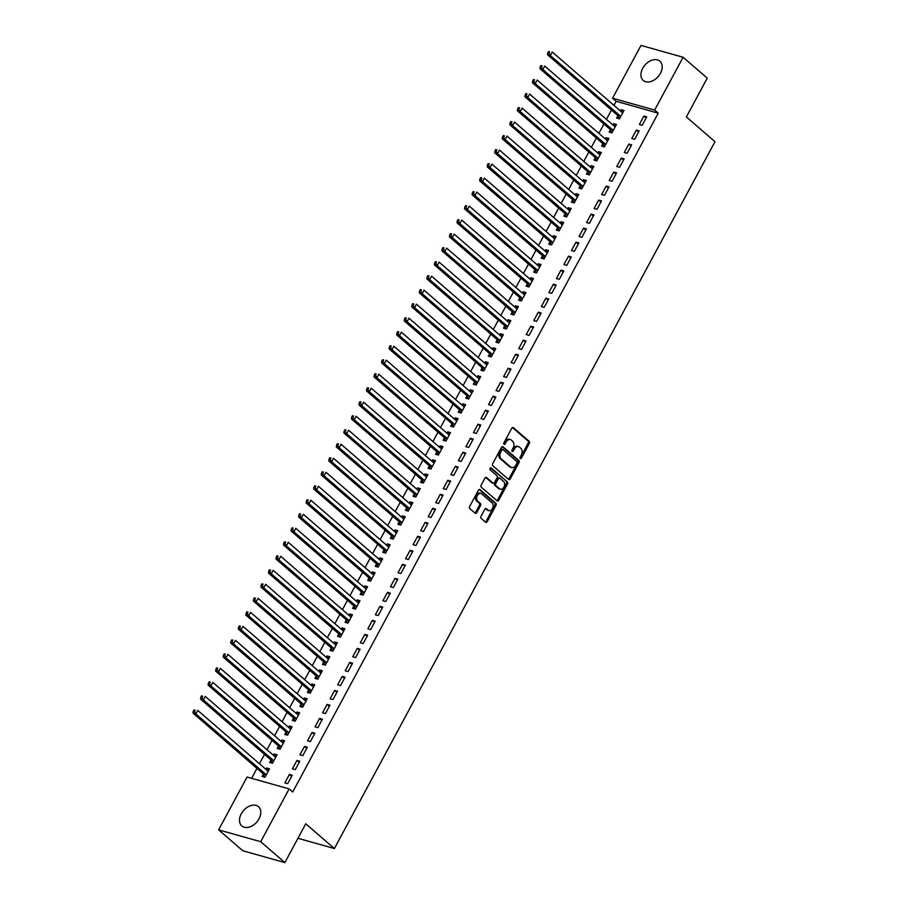 <?xml version="1.0" encoding="UTF-8"?>
<svg xmlns="http://www.w3.org/2000/svg" width="908" height="908" viewBox="0 0 908 908"><rect width="100%" height="100%" fill="white"/><g stroke="black" fill="none" stroke-linecap="round" stroke-linejoin="round"><path stroke-width="1.36" d="M520.318 458.495A1.124 0.772 105.7 0 0 521.453 458.063L529.319 443.456A1.6 1.101 105.7 0 0 529.182 441.322L513.372 427.657A1.6 1.101 105.7 0 0 511.749 428.281L503.883 442.888A1.124 0.772 105.7 0 0 505.109 443.944L506.131 442.06A5.13 3.53 105.7 0 1 510.33 439.551A5.13 3.53 105.7 0 1 511.306 440.085L512.634 441.231A5.13 3.53 105.7 0 1 513.065 448.053L512.055 449.948A1.124 0.772 105.7 0 0 513.281 451.004L514.303 449.12A5.13 3.53 105.7 0 1 518.502 446.611A5.13 3.53 105.7 0 1 519.478 447.145L520.795 448.28A5.13 3.53 105.7 0 1 521.237 455.112L520.216 457.008A1.124 0.772 105.7 0 0 520.318 458.495M520.068 458.075A1.124 0.772 105.7 0 0 520.307 457.745L528.172 443.138A1.6 1.101 105.7 0 0 528.036 441.004L512.475 427.555M503.736 443.955A1.124 0.772 105.7 0 0 503.974 443.626L504.996 441.742L506.131 442.06M511.896 451.015A1.124 0.772 105.7 0 0 512.146 450.686L513.168 448.802L514.303 449.12M241.278 813.818A12.723 8.774 130.8 0 1 258.474 806.69A12.723 8.774 130.8 0 1 259.018 818.823A12.723 8.774 130.8 0 1 241.823 825.951A12.723 8.774 130.8 0 1 241.278 813.818M642.694 68.304A12.723 8.774 130.8 0 1 659.889 61.176A12.723 8.774 130.8 0 1 660.434 73.31A12.723 8.774 130.8 0 1 643.239 80.437A12.723 8.774 130.8 0 1 642.694 68.304M481.036 516.277A1.6 1.101 105.7 0 0 481.172 518.411L485.61 522.248A1.6 1.101 105.7 0 0 487.221 521.623L495.961 505.404A1.6 1.101 105.7 0 0 495.825 503.27L480.014 489.605A1.6 1.101 105.7 0 0 478.403 490.218L469.663 506.448A1.6 1.101 105.7 0 0 469.799 508.582L475.156 513.213A1.6 1.101 105.7 0 0 476.779 512.589L480.514 505.654A1.6 1.101 105.7 0 0 480.377 503.52L477.721 501.216A4.29 2.951 105.7 0 1 477.075 496.109A4.29 2.951 105.7 0 1 480.865 493.419A4.29 2.951 105.7 0 1 481.683 493.861L492.091 502.862A4.29 2.951 105.7 0 1 492.738 507.969A4.29 2.951 105.7 0 1 488.947 510.659A4.29 2.951 105.7 0 1 488.129 510.217L486.393 508.718A1.6 1.101 105.7 0 0 484.77 509.331L481.036 516.277M289.141 788.904L260.709 841.716L218.624 829.855L247.055 777.044L289.141 788.904L292.716 792.003L658.232 113.171L654.657 110.072L612.571 98.212L641.003 45.4L683.088 57.261L654.657 110.072M683.088 57.261L707.253 78.145L686.357 116.95L714.982 141.693L334.382 848.549L305.758 823.794L284.862 862.6L260.709 841.716M508.628 479.481A1.6 1.101 105.7 0 0 510.251 478.868L518.99 462.637A1.6 1.101 105.7 0 0 518.854 460.504L503.043 446.838A1.6 1.101 105.7 0 0 501.42 447.462L492.692 463.682A1.6 1.101 105.7 0 0 492.828 465.815L508.628 479.481M507.47 484.021L498.742 500.24A1.6 1.101 105.7 0 1 497.119 500.864L481.308 487.199A1.6 1.101 105.7 0 1 481.172 485.065L484.917 478.119A1.6 1.101 105.7 0 1 486.529 477.506L492.942 483.045A1.6 1.101 105.7 0 0 494.565 482.432L497.039 477.824A1.6 1.101 105.7 0 0 496.903 475.69L490.229 469.924A1.124 0.772 105.7 0 1 491.262 467.995L507.334 481.887A1.6 1.101 105.7 0 1 507.47 484.021L506.335 483.703L497.595 499.922L498.742 500.24M297.96 838.277L334.382 848.549M299.788 761.245L296.939 760.439L292.41 768.849L295.259 769.644L299.788 761.245M270.89 760.166L269.665 762.436L272.514 763.231L277.031 754.832L274.193 754.026L273.478 755.354M314.872 733.221L312.023 732.427L307.506 740.826L310.343 741.632L314.872 733.221M285.975 732.143L284.749 734.413L287.598 735.219L292.126 726.809L289.277 726.014L288.562 727.331M329.956 705.21L327.107 704.404L322.59 712.814L325.427 713.609L329.956 705.21M301.059 704.131L299.833 706.401L302.682 707.196L307.21 698.797L304.362 697.991L303.647 699.319M345.04 677.198L342.202 676.392L337.674 684.791L340.511 685.597L345.04 677.198M316.143 676.12L314.917 678.378L317.766 679.184L322.295 670.785L319.446 669.979L318.742 671.296M360.124 649.175L357.287 648.38L352.758 656.779L355.596 657.585L360.124 649.175M331.227 648.096L330.013 650.366L332.85 651.172L337.379 642.762L334.53 641.967L333.826 643.284M375.208 621.163L372.371 620.357L367.842 628.767L370.691 629.562L375.208 621.163M346.311 620.085L345.097 622.355L347.934 623.149L352.463 614.75L349.614 613.944L348.91 615.272M390.292 593.14L387.455 592.345L382.926 600.744L385.775 601.55L390.292 593.14M361.395 592.061L360.181 594.331L363.018 595.137L367.547 586.727L364.698 585.932L363.995 587.249M405.377 565.128L402.539 564.322L398.01 572.732L400.859 573.527L405.377 565.128M376.479 564.05L375.265 566.32L378.103 567.114L382.631 558.715L379.794 557.909L379.079 559.237M420.472 537.116L417.623 536.31L413.095 544.709L415.943 545.515L420.472 537.116M391.564 536.038L390.349 538.296L393.187 539.102L397.715 530.703L394.878 529.897L394.163 531.214M435.556 509.093L432.707 508.298L428.179 516.697L431.028 517.503L435.556 509.093M406.659 508.015L405.433 510.285L408.282 511.091L412.799 502.68L409.962 501.886L409.247 503.202M450.64 481.081L447.792 480.275L443.263 488.686L446.112 489.48L450.64 481.081M421.743 480.003L420.517 482.273L423.366 483.067L427.884 474.668L425.046 473.863L424.331 475.19M465.725 453.058L462.876 452.263L458.358 460.662L461.196 461.468L465.725 453.058M436.827 451.98L435.602 454.25L438.451 455.056L442.968 446.645L440.13 445.851L439.415 447.167M480.809 425.046L477.96 424.24L473.443 432.651L476.28 433.457L480.809 425.046M451.912 423.968L450.686 426.238L453.535 427.032L458.063 418.633L455.214 417.828L454.499 419.156M495.893 397.034L493.044 396.229L488.527 404.627L491.364 405.433L495.893 397.034M466.996 395.956L465.77 398.215L468.619 399.021L473.147 390.622L470.299 389.816L469.584 391.132M510.977 369.011L508.139 368.217L503.611 376.616L506.448 377.422L510.977 369.011M482.08 367.933L480.854 370.203L483.703 371.009L488.232 362.598L485.383 361.804L484.679 363.121M526.061 340.999L523.224 340.194L518.695 348.604L521.533 349.398L526.061 340.999M497.164 339.921L495.95 342.191L498.787 342.986L503.316 334.587L500.467 333.781L499.763 335.109M541.145 312.976L538.308 312.182L533.779 320.581L536.628 321.387L541.145 312.976M512.248 311.909L511.034 314.168L513.871 314.974L518.4 306.564L515.551 305.769L514.847 307.086M556.229 284.964L553.392 284.159L548.863 292.569L551.712 293.375L556.229 284.964M527.332 283.886L526.118 286.156L528.955 286.962L533.484 278.552L530.647 277.746L529.932 279.074M571.314 256.953L568.476 256.147L563.947 264.546L566.796 265.352L571.314 256.953M542.416 255.874L541.202 258.133L544.04 258.939L548.568 250.54L545.731 249.734L545.016 251.051M586.409 228.929L583.56 228.135L579.032 236.534L581.88 237.34L586.409 228.929M557.512 227.851L556.286 230.121L559.135 230.927L563.652 222.517L560.815 221.722L560.1 223.039M601.493 200.918L598.644 200.112L594.116 208.522L596.965 209.317L601.493 200.918M572.596 199.839L571.37 202.109L574.219 202.904L578.736 194.505L575.899 193.699L575.184 195.027M616.577 172.895L613.729 172.1L609.2 180.499L612.049 181.305L616.577 172.895M587.68 171.828L586.455 174.086L589.303 174.892L593.821 166.482L590.983 165.687L590.268 167.004M631.662 144.883L628.813 144.077L624.295 152.487L627.133 153.293L631.662 144.883M602.764 143.804L601.539 146.075L604.388 146.88L608.916 138.47L606.067 137.664L605.352 138.992M646.746 116.871L643.897 116.065L639.38 124.475L642.217 125.27L646.746 116.871M617.849 115.793L616.623 118.063L619.472 118.857L624 110.458L621.151 109.652L620.436 110.969M658.232 113.171L616.146 101.299L613.956 105.373M611.47 110.004L606.419 119.379M603.922 124.01L598.871 133.385M596.374 138.016L591.335 147.391M588.838 152.022L583.787 161.408M581.29 166.039L576.251 175.414M573.754 180.045L568.703 189.42M566.206 194.051L561.167 203.426M558.67 208.057L553.619 217.432M551.122 222.063L546.071 231.449M543.586 236.08L538.535 245.455M536.038 250.086L530.987 259.461M528.501 264.092L523.451 273.467M520.954 278.098L515.903 287.473M513.406 292.104L508.366 301.49M505.87 306.121L500.819 315.496M498.322 320.127L493.282 329.502M490.785 334.133L485.735 343.508M483.238 348.139L478.187 357.514M475.701 362.144L470.65 371.531M468.153 376.162L463.103 385.537M460.617 390.168L455.566 399.543M453.069 404.174L448.019 413.549M445.533 418.179L440.482 427.555M437.985 432.185L432.934 441.572M430.437 446.203L425.398 455.578M422.901 460.208L417.85 469.584M415.353 474.214L410.314 483.589M407.817 488.22L402.766 497.595M400.269 502.226L395.218 511.613M392.733 516.243L387.682 525.619M385.185 530.249L380.134 539.624M377.649 544.255L372.598 553.63M370.101 558.261L365.05 567.636M362.564 572.267L357.514 581.653M355.017 586.284L349.966 595.659M347.469 600.29L342.429 609.665M339.933 614.296L334.882 623.671M332.385 628.302L327.345 637.677M324.848 642.308L319.798 651.694M317.301 656.325L312.25 665.7M309.764 670.331L304.713 679.706M302.216 684.337L297.166 693.712M294.68 698.343L289.629 707.718M287.132 712.349L282.082 721.724M279.585 726.366L274.545 735.741M272.048 740.372L266.997 749.747M264.5 754.378L259.461 763.753M256.964 768.384L251.607 778.326M610.301 129.799L609.086 132.069L611.924 132.863L616.453 124.464L613.615 123.658L612.9 124.986M639.198 130.877L636.36 130.071L631.832 138.481L634.681 139.276L639.198 130.877M595.217 157.81L594.002 160.08L596.84 160.886L601.368 152.476L598.52 151.681L597.816 152.998M624.114 158.889L621.276 158.094L616.748 166.493L619.596 167.299L624.114 158.889M580.133 185.834L578.918 188.092L581.756 188.898L586.284 180.499L583.435 179.693L582.732 181.01M609.03 186.912L606.192 186.106L601.663 194.516L604.501 195.311L609.03 186.912M565.048 213.845L563.834 216.115L566.671 216.921L571.2 208.511L568.351 207.705L567.648 209.033M593.945 214.924L591.108 214.118L586.579 222.528L589.417 223.334L593.945 214.924M549.964 241.868L548.738 244.127L551.587 244.933L556.116 236.523L553.267 235.728L552.552 237.045M578.861 242.935L576.013 242.141L571.495 250.54L574.333 251.346L578.861 242.935M534.88 269.88L533.654 272.15L536.503 272.945L541.032 264.546L538.183 263.74L537.468 265.068M563.777 270.959L560.928 270.153L556.411 278.563L559.249 279.358L563.777 270.959M519.796 297.892L518.57 300.162L521.419 300.968L525.936 292.558L523.099 291.763L522.384 293.08M548.693 298.97L545.844 298.176L541.327 306.575L544.164 307.381L548.693 298.97M504.712 325.915L503.486 328.174L506.335 328.98L510.852 320.581L508.015 319.775L507.3 321.091M533.609 326.994L530.76 326.188L526.231 334.587L529.08 335.392L533.609 326.994M489.628 353.927L488.402 356.197L491.251 357.003L495.768 348.593L492.93 347.787L492.215 349.115M518.525 355.005L515.676 354.199L511.147 362.61L513.996 363.416L518.525 355.005M474.544 381.939L473.318 384.209L476.155 385.015L480.684 376.604L477.846 375.81L477.131 377.126M503.441 383.017L500.592 382.223L496.063 390.622L498.912 391.427L503.441 383.017M459.448 409.962L458.234 412.232L461.071 413.026L465.6 404.627L462.762 403.822L462.047 405.15M488.345 411.04L485.508 410.234L480.979 418.645L483.828 419.439L488.345 411.04M444.364 437.974L443.149 440.244L445.987 441.05L450.516 432.639L447.667 431.845L446.963 433.161M473.261 439.052L470.423 438.258L465.895 446.657L468.744 447.462L473.261 439.052M429.28 465.997L428.065 468.256L430.903 469.061L435.431 460.662L432.583 459.857L431.879 461.173M458.177 467.075L455.339 466.269L450.811 474.668L453.659 475.474L458.177 467.075M414.196 494.009L412.981 496.279L415.819 497.073L420.347 488.674L417.498 487.868L416.795 489.196M443.093 495.087L440.255 494.281L435.726 502.691L438.564 503.486L443.093 495.087M399.111 522.021L397.886 524.291L400.734 525.096L405.263 516.686L402.414 515.892L401.711 517.208M428.009 523.099L425.171 522.304L420.642 530.703L423.48 531.509L428.009 523.099M384.027 550.044L382.801 552.314L385.65 553.108L390.179 544.709L387.33 543.903L386.615 545.231M412.924 551.122L410.076 550.316L405.558 558.726L408.396 559.521L412.924 551.122M368.943 578.056L367.717 580.326L370.566 581.131L375.095 572.721L372.246 571.927L371.531 573.243M397.84 579.134L394.991 578.339L390.474 586.738L393.312 587.544L397.84 579.134M353.859 606.079L352.633 608.337L355.482 609.143L359.999 600.744L357.162 599.938L356.447 601.255M382.756 607.157L379.907 606.351L375.39 614.75L378.227 615.556L382.756 607.157M338.775 634.09L337.549 636.36L340.398 637.155L344.915 628.756L342.078 627.95L341.363 629.278M367.672 635.169L364.823 634.363L360.294 642.773L363.143 643.568L367.672 635.169M323.691 662.102L322.465 664.372L325.314 665.178L329.831 656.768L326.994 655.973L326.278 657.29M352.588 663.18L349.739 662.386L345.21 670.785L348.059 671.591L352.588 663.18M308.595 690.125L307.381 692.395L310.218 693.19L314.747 684.791L311.909 683.985L311.194 685.313M337.492 691.204L334.655 690.398L330.126 698.808L332.975 699.603L337.492 691.204M293.511 718.137L292.297 720.407L295.134 721.213L299.663 712.803L296.825 712.008L296.11 713.325M322.408 719.215L319.571 718.421L315.042 726.82L317.891 727.626L322.408 719.215M278.427 746.16L277.212 748.419L280.05 749.225L284.579 740.826L281.73 740.02L281.026 741.337M307.324 747.239L304.486 746.433L299.958 754.832L302.807 755.638L307.324 747.239M263.343 774.172L262.128 776.442L264.966 777.237L269.494 768.838L266.646 768.032L265.942 769.36M292.24 775.25L289.402 774.445L284.874 782.855L287.711 783.649L292.24 775.25M284.862 862.6L242.776 850.739L218.624 829.855M616.146 101.299L612.571 98.212M621.151 109.652L623.387 111.582M643.897 116.065L646.133 117.995M613.615 123.658L615.84 125.588M636.36 130.071L638.596 132M606.067 137.664L608.303 139.605M628.813 144.077L631.049 146.018M598.52 151.681L600.755 153.611M621.276 158.094L623.512 160.024M590.983 165.687L593.219 167.617M613.729 172.1L615.965 174.03M583.435 179.693L585.671 181.623M606.192 186.106L608.428 188.035M575.899 193.699L578.135 195.629M598.644 200.112L600.88 202.041M568.351 207.705L570.587 209.646M591.108 214.118L593.333 216.059M560.815 221.722L563.051 223.652M583.56 228.135L585.796 230.064M553.267 235.728L555.503 237.658M576.013 242.141L578.248 244.07M545.731 249.734L547.967 251.664M568.476 256.147L570.712 258.076M538.183 263.74L540.419 265.669M560.928 270.153L563.164 272.082M530.647 277.746L532.871 279.687M553.392 284.159L555.628 286.099M523.099 291.763L525.335 293.693M545.844 298.176L548.08 300.105M515.551 305.769L517.787 307.699M538.308 312.182L540.544 314.111M508.015 319.775L510.251 321.704M530.76 326.188L532.996 328.117M500.467 333.781L502.703 335.71M523.224 340.194L525.46 342.123M492.93 347.787L495.166 349.728M515.676 354.199L517.912 356.14M485.383 361.804L487.619 363.733M508.139 368.217L510.364 370.146M477.846 375.81L480.082 377.739M500.592 382.223L502.828 384.152M470.299 389.816L472.535 391.745M493.044 396.229L495.28 398.158M462.762 403.822L464.987 405.751M485.508 410.234L487.744 412.164M455.214 417.828L457.45 419.768M477.96 424.24L480.196 426.181M447.667 431.845L449.903 433.774M470.423 438.258L472.659 440.187M440.13 445.851L442.366 447.78M462.876 452.263L465.112 454.193M432.583 459.857L434.819 461.786M455.339 466.269L457.575 468.199M425.046 473.863L427.282 475.792M447.792 480.275L450.028 482.205M417.498 487.868L419.734 489.809M440.255 494.281L442.491 496.222M409.962 501.886L412.198 503.815M432.707 508.298L434.943 510.228M402.414 515.892L404.65 517.821M425.171 522.304L427.396 524.234M394.878 529.897L397.114 531.827M417.623 536.31L419.859 538.24M387.33 543.903L389.566 545.833M410.076 550.316L412.311 552.246M379.794 557.909L382.018 559.85M402.539 564.322L404.775 566.263M372.246 571.927L374.482 573.856M394.991 578.339L397.227 580.269M364.698 585.932L366.934 587.862M387.455 592.345L389.691 594.275M357.162 599.938L359.398 601.868M379.907 606.351L382.143 608.281M349.614 613.944L351.85 615.874M372.371 620.357L374.607 622.286M342.078 627.95L344.314 629.891M364.823 634.363L367.059 636.304M334.53 641.967L336.766 643.897M357.287 648.38L359.523 650.31M326.994 655.973L329.229 657.903M349.739 662.386L351.975 664.315M319.446 669.979L321.682 671.909M342.202 676.392L344.427 678.321M311.909 683.985L314.145 685.915M334.655 690.398L336.891 692.327M304.362 697.991L306.598 699.932M327.107 704.404L329.343 706.345M296.825 712.008L299.05 713.938M319.571 718.421L321.807 720.35M289.277 726.014L291.513 727.944M312.023 732.427L314.259 734.356M281.73 740.02L283.966 741.95M304.486 746.433L306.722 748.362M274.193 754.026L276.429 755.955M296.939 760.439L299.175 762.368M266.646 768.032L268.882 769.973M289.402 774.445L291.638 776.385M518.502 446.611L517.367 446.293A5.13 3.53 105.7 0 0 513.168 448.802M510.33 439.551L509.195 439.234A5.13 3.53 105.7 0 0 504.996 441.742M508.389 479.265A1.6 1.101 105.7 0 0 509.116 478.539L517.844 462.32A1.6 1.101 105.7 0 0 517.708 460.186L502.147 446.736M516.947 463.091A1.124 0.772 105.7 0 0 516.845 461.593L502.975 449.608A1.124 0.772 105.7 0 0 501.84 450.039L500.762 452.025A5.13 3.53 105.7 0 0 501.205 458.858L510.693 467.053A5.13 3.53 105.7 0 0 511.669 467.586A5.13 3.53 105.7 0 0 515.869 465.078L516.947 463.091M501.829 449.278A1.124 0.772 105.7 0 0 500.705 449.71L501.84 450.039M511.669 467.586L510.534 467.268A5.13 3.53 105.7 0 1 509.547 466.735L500.07 458.54A5.13 3.53 105.7 0 1 499.627 451.707L500.705 449.71M496.88 500.649A1.6 1.101 105.7 0 0 497.595 499.922M485.632 477.392L491.807 482.727A1.6 1.101 105.7 0 0 492.454 482.908M490.502 467.995L507.334 481.887M499.593 488.799A4.29 2.951 105.7 0 0 500.41 489.242A4.29 2.951 105.7 0 0 504.201 486.552A4.29 2.951 105.7 0 0 503.554 481.444L499.888 478.266A1.6 1.101 105.7 0 0 498.265 478.891L495.791 483.487A1.6 1.101 105.7 0 0 495.927 485.621L499.593 488.799L498.458 488.47A4.29 2.951 105.7 0 0 499.275 488.924L500.41 489.242M498.753 477.949A1.6 1.101 105.7 0 0 497.13 478.561L498.265 478.891M498.458 488.47L494.792 485.303A1.6 1.101 105.7 0 1 494.656 483.169L497.13 478.561M506.335 483.703A1.6 1.101 105.7 0 0 506.199 481.569M488.947 510.659L487.812 510.341A4.29 2.951 105.7 0 1 486.983 509.899L485.496 508.605M480.865 493.419L479.73 493.101A4.29 2.951 105.7 0 0 475.94 495.791A4.29 2.951 105.7 0 0 476.587 500.898L477.721 501.216M474.918 512.997A1.6 1.101 105.7 0 0 475.633 512.271L479.379 505.325A1.6 1.101 105.7 0 0 479.242 503.191L476.587 500.898M485.36 522.032A1.6 1.101 105.7 0 0 486.086 521.306L494.826 505.086A1.6 1.101 105.7 0 0 494.69 502.953L479.118 489.491M622.775 112.717L622.604 112.694A1.634 1.124 -74.3 0 1 622.207 112.501L552.246 52.028L550.361 55.536L547.524 54.73L617.485 115.203A1.634 1.124 -74.3 0 1 617.758 115.588L619.165 118.778M622.922 112.444L621.946 112.274M548.909 53.231L549.669 51.835L548.534 51.518L547.774 52.914L548.909 53.231L550.361 55.536L620.323 116.008A1.634 1.124 -74.3 0 1 620.607 116.394L620.686 116.587M548.534 51.518L549.669 51.835M547.524 54.73L547.774 52.914M615.227 126.734L615.057 126.7A1.634 1.124 -74.3 0 1 614.671 126.507L544.709 66.034L542.825 69.541L539.976 68.736L609.938 129.208A1.634 1.124 -74.3 0 1 610.221 129.606L611.629 132.784M615.386 126.45L614.398 126.28M541.372 67.237L542.121 65.841L540.986 65.524L540.237 66.92L541.372 67.237L542.825 69.541L612.786 130.014A1.634 1.124 -74.3 0 1 613.059 130.4L613.15 130.604M540.986 65.524L542.121 65.841M539.976 68.736L540.237 66.92M607.69 140.74L607.509 140.706A1.634 1.124 -74.3 0 1 607.123 140.524L537.161 80.04L535.277 83.547L532.428 82.742L602.401 143.214A1.634 1.124 -74.3 0 1 602.674 143.612L604.081 146.79M607.838 140.456L606.862 140.286M533.825 81.255L534.585 79.847L533.439 79.529L532.69 80.925L533.825 81.255L535.277 83.547L605.239 144.02A1.634 1.124 -74.3 0 1 605.523 144.406L605.602 144.61M533.439 79.529L534.585 79.847M532.428 82.742L532.69 80.925M600.143 154.746L599.972 154.712A1.634 1.124 -74.3 0 1 599.586 154.53L529.625 94.057L527.73 97.553L524.892 96.759L594.854 157.232A1.634 1.124 -74.3 0 1 595.137 157.617L596.533 160.795M600.302 154.462L599.314 154.292M526.288 95.261L527.037 93.853L525.902 93.535L525.142 94.943L526.288 95.261L527.73 97.553L597.702 158.026A1.634 1.124 -74.3 0 1 597.975 158.423L598.066 158.616M525.902 93.535L527.037 93.853M524.892 96.759L525.142 94.943M592.606 168.752L592.425 168.718A1.634 1.124 -74.3 0 1 592.039 168.536L522.077 108.063L520.193 111.559L517.344 110.765L587.306 171.237A1.634 1.124 -74.3 0 1 587.59 171.623L588.997 174.801M592.754 168.479L591.778 168.309M518.74 109.266L519.501 107.87L518.355 107.541L517.605 108.949L518.74 109.266L520.193 111.559L590.155 172.043A1.634 1.124 -74.3 0 1 590.438 172.429L590.518 172.622M518.355 107.541L519.501 107.87M517.344 110.765L517.605 108.949M585.058 182.758L584.888 182.735A1.634 1.124 -74.3 0 1 584.502 182.542L514.53 122.069L512.645 125.576L509.808 124.771L579.769 185.243A1.634 1.124 -74.3 0 1 580.053 185.629L581.449 188.819M585.206 182.485L584.23 182.315M511.204 123.272L511.953 121.876L510.818 121.558L510.058 122.955L511.204 123.272L512.645 125.576L582.607 186.049A1.634 1.124 -74.3 0 1 582.891 186.435L582.981 186.628M510.818 121.558L511.953 121.876M509.808 124.771L510.058 122.955M577.522 196.775L577.34 196.741A1.634 1.124 -74.3 0 1 576.955 196.548L506.993 136.075L505.109 139.582L502.26 138.776L572.222 199.249A1.634 1.124 -74.3 0 1 572.505 199.647L573.913 202.825M577.67 196.491L576.682 196.321M503.656 137.278L504.405 135.882L503.27 135.564L502.521 136.96L503.656 137.278L505.109 139.582L575.07 200.055A1.634 1.124 -74.3 0 1 575.354 200.441L575.434 200.645M503.27 135.564L504.405 135.882M502.26 138.776L502.521 136.96M569.974 210.781L569.804 210.747A1.634 1.124 -74.3 0 1 569.407 210.565L499.445 150.081L497.561 153.588L494.724 152.782L564.685 213.255A1.634 1.124 -74.3 0 1 564.958 213.652L566.365 216.83M570.122 210.497L569.146 210.327M496.109 151.296L496.869 149.888L495.734 149.57L494.974 150.966L496.109 151.296L497.561 153.588L567.523 214.061A1.634 1.124 -74.3 0 1 567.806 214.447L567.897 214.651M495.734 149.57L496.869 149.888M494.724 152.782L494.974 150.966M562.438 224.787L562.256 224.753A1.634 1.124 -74.3 0 1 561.87 224.571L491.909 164.098L490.025 167.594L487.176 166.8L557.137 227.272A1.634 1.124 -74.3 0 1 557.421 227.658L558.829 230.836M562.585 224.503L561.598 224.333M488.572 165.301L489.321 163.894L488.186 163.576L487.437 164.984L488.572 165.301L490.025 167.594L559.986 228.067A1.634 1.124 -74.3 0 1 560.259 228.464L560.35 228.657M488.186 163.576L489.321 163.894M487.176 166.8L487.437 164.984M554.89 238.793L554.72 238.759A1.634 1.124 -74.3 0 1 554.323 238.577L484.361 178.104L482.477 181.6L479.64 180.806L549.601 241.278A1.634 1.124 -74.3 0 1 549.873 241.664L551.281 244.842M555.038 238.52L554.062 238.35M481.024 179.307L481.785 177.911L480.65 177.582L479.889 178.989L481.024 179.307L482.477 181.6L552.439 242.084A1.634 1.124 -74.3 0 1 552.722 242.47L552.813 242.663M480.65 177.582L481.785 177.911M479.64 180.806L479.889 178.989M547.354 252.799L547.172 252.776A1.634 1.124 -74.3 0 1 546.786 252.583L476.825 192.11L474.941 195.617L472.092 194.811L542.053 255.284A1.634 1.124 -74.3 0 1 542.337 255.67L543.744 258.859M547.501 252.526L546.514 252.356M473.488 193.313L474.237 191.917L473.102 191.599L472.353 192.995L473.488 193.313L474.941 195.617L544.902 256.09A1.634 1.124 -74.3 0 1 545.175 256.476L545.265 256.669M473.102 191.599L474.237 191.917M472.092 194.811L472.353 192.995M539.806 266.816L539.636 266.782A1.634 1.124 -74.3 0 1 539.239 266.589L469.277 206.116L467.393 209.623L464.555 208.817L534.517 269.29A1.634 1.124 -74.3 0 1 534.789 269.687L536.197 272.865M539.954 266.532L538.977 266.362M465.94 207.319L466.701 205.923L465.566 205.605L464.805 207.001L465.94 207.319L467.393 209.623L537.354 270.096A1.634 1.124 -74.3 0 1 537.638 270.482L537.718 270.686M465.566 205.605L466.701 205.923M464.555 208.817L464.805 207.001M532.258 280.822L532.088 280.788A1.634 1.124 -74.3 0 1 531.702 280.606L461.741 220.122L459.857 223.629L457.008 222.823L526.969 283.296A1.634 1.124 -74.3 0 1 527.253 283.693L528.66 286.871M532.417 280.538L531.43 280.368M458.404 221.336L459.153 219.929L458.018 219.611L457.269 221.007L458.404 221.336L459.857 223.629L529.818 284.102A1.634 1.124 -74.3 0 1 530.09 284.488L530.181 284.692M458.018 219.611L459.153 219.929M457.008 222.823L457.269 221.007M524.722 294.828L524.54 294.794A1.634 1.124 -74.3 0 1 524.154 294.612L454.193 234.139L452.309 237.635L449.46 236.84L519.433 297.313A1.634 1.124 -74.3 0 1 519.705 297.699L521.113 300.877M524.869 294.544L523.893 294.374M450.856 235.342L451.616 233.935L450.47 233.617L449.721 235.024L450.856 235.342L452.309 237.635L522.27 298.108A1.634 1.124 -74.3 0 1 522.554 298.505L522.633 298.698M450.47 233.617L451.616 233.935M449.46 236.84L449.721 235.024M517.174 308.834L517.004 308.799A1.634 1.124 -74.3 0 1 516.618 308.618L446.657 248.145L444.761 251.641L441.924 250.846L511.885 311.319A1.634 1.124 -74.3 0 1 512.169 311.705L513.565 314.883M517.333 308.561L516.346 308.391M443.32 249.348L444.069 247.952L442.934 247.623L442.173 249.03L443.32 249.348L444.761 251.641L514.734 312.114A1.634 1.124 -74.3 0 1 515.006 312.511L515.097 312.704M442.934 247.623L444.069 247.952M441.924 250.846L442.173 249.03M509.638 322.839L509.456 322.817A1.634 1.124 -74.3 0 1 509.07 322.624L439.109 262.151L437.225 265.658L434.376 264.852L504.337 325.325A1.634 1.124 -74.3 0 1 504.621 325.711L506.028 328.9M509.785 322.567L508.809 322.397M435.772 263.354L436.532 261.958L435.386 261.64L434.637 263.036L435.772 263.354L437.225 265.658L507.186 326.131A1.634 1.124 -74.3 0 1 507.47 326.517L507.549 326.71M435.386 261.64L436.532 261.958M434.376 264.852L434.637 263.036M502.09 336.857L501.92 336.823A1.634 1.124 -74.3 0 1 501.534 336.63L431.561 276.157L429.677 279.664L426.839 278.858L496.801 339.331A1.634 1.124 -74.3 0 1 497.085 339.728L498.481 342.906M502.238 336.573L501.261 336.403M428.236 277.36L428.985 275.964L427.85 275.646L427.089 277.042L428.236 277.36L429.677 279.664L499.638 340.137A1.634 1.124 -74.3 0 1 499.922 340.523L500.013 340.727M427.85 275.646L428.985 275.964M426.839 278.858L427.089 277.042M494.554 350.863L494.372 350.829A1.634 1.124 -74.3 0 1 493.986 350.647L424.025 290.163L422.141 293.67L419.292 292.864L489.253 353.337A1.634 1.124 -74.3 0 1 489.537 353.734L490.944 356.912M494.701 350.579L493.714 350.409M420.688 291.377L421.437 289.97L420.302 289.652L419.553 291.048L420.688 291.377L422.141 293.67L492.102 354.143A1.634 1.124 -74.3 0 1 492.386 354.529L492.465 354.733M420.302 289.652L421.437 289.97M419.292 292.864L419.553 291.048M487.006 364.868L486.836 364.834A1.634 1.124 -74.3 0 1 486.438 364.653L416.477 304.18L414.593 307.676L411.755 306.881L481.717 367.354A1.634 1.124 -74.3 0 1 481.989 367.74L483.397 370.918M487.153 364.585L486.177 364.414M413.14 305.383L413.9 303.976L412.765 303.658L412.005 305.065L413.14 305.383L414.593 307.676L484.554 368.149A1.634 1.124 -74.3 0 1 484.838 368.546L484.929 368.739M412.765 303.658L413.9 303.976M411.755 306.881L412.005 305.065M479.469 378.874L479.288 378.84A1.634 1.124 -74.3 0 1 478.902 378.659L408.941 318.186L407.056 321.682L404.208 320.887L474.169 381.36A1.634 1.124 -74.3 0 1 474.453 381.746L475.86 384.924M479.617 378.602L478.63 378.432M405.604 319.389L406.353 317.993L405.218 317.664L404.469 319.071L405.604 319.389L407.056 321.682L477.018 382.154A1.634 1.124 -74.3 0 1 477.29 382.552L477.381 382.745M405.218 317.664L406.353 317.993M404.208 320.887L404.469 319.071M471.922 392.88L471.751 392.858A1.634 1.124 -74.3 0 1 471.354 392.665L401.393 332.192L399.509 335.699L396.671 334.893L466.633 395.366A1.634 1.124 -74.3 0 1 466.905 395.752L468.312 398.941M472.069 392.608L471.093 392.438M398.056 333.395L398.816 331.999L397.681 331.681L396.921 333.077L398.056 333.395L399.509 335.699L469.47 396.172A1.634 1.124 -74.3 0 1 469.754 396.558L469.845 396.751M397.681 331.681L398.816 331.999M396.671 334.893L396.921 333.077M464.385 406.897L464.204 406.863A1.634 1.124 -74.3 0 1 463.818 406.671L393.856 346.198L391.972 349.705L389.123 348.899L459.085 409.372A1.634 1.124 -74.3 0 1 459.369 409.769L460.776 412.947M464.533 406.614L463.545 406.444M390.519 347.401L391.269 346.005L390.134 345.687L389.384 347.083L390.519 347.401L391.972 349.705L461.934 410.178A1.634 1.124 -74.3 0 1 462.206 410.564L462.297 410.768M390.134 345.687L391.269 346.005M389.123 348.899L389.384 347.083M456.837 420.903L456.667 420.869A1.634 1.124 -74.3 0 1 456.27 420.688L386.309 360.204L384.424 363.711L381.587 362.905L451.548 423.378A1.634 1.124 -74.3 0 1 451.821 423.775L453.228 426.953M456.985 420.62L456.009 420.449M382.972 361.418L383.732 360.011L382.586 359.693L381.837 361.089L382.972 361.418L384.424 363.711L454.386 424.184A1.634 1.124 -74.3 0 1 454.67 424.569L454.749 424.774M382.586 359.693L383.732 360.011M381.587 362.905L381.837 361.089M449.29 434.909L449.12 434.875A1.634 1.124 -74.3 0 1 448.734 434.694L378.772 374.221L376.888 377.717L374.039 376.922L444.001 437.395A1.634 1.124 -74.3 0 1 444.284 437.781L445.692 440.959M449.449 434.626L448.461 434.455M375.435 375.424L376.184 374.017L375.049 373.699L374.289 375.106L375.435 375.424L376.888 377.717L446.849 438.189A1.634 1.124 -74.3 0 1 447.122 438.587L447.213 438.78M375.049 373.699L376.184 374.017M374.039 376.922L374.289 375.106M441.753 448.915L441.572 448.881A1.634 1.124 -74.3 0 1 441.186 448.7L371.224 388.227L369.34 391.723L366.491 390.928L436.464 451.401A1.634 1.124 -74.3 0 1 436.737 451.787L438.144 454.965M441.901 448.643L440.925 448.473M367.888 389.43L368.648 388.034L367.502 387.705L366.753 389.112L367.888 389.43L369.34 391.723L439.302 452.195A1.634 1.124 -74.3 0 1 439.586 452.593L439.665 452.786M367.502 387.705L368.648 388.034M366.491 390.928L366.753 389.112M434.206 462.921L434.035 462.898A1.634 1.124 -74.3 0 1 433.649 462.705L363.688 402.233L361.793 405.74L358.955 404.934L428.916 465.407A1.634 1.124 -74.3 0 1 429.2 465.793L430.596 468.982M434.364 462.649L433.377 462.478M360.351 403.436L361.1 402.04L359.965 401.722L359.205 403.118L360.351 403.436L361.793 405.74L431.765 466.213A1.634 1.124 -74.3 0 1 432.038 466.599L432.129 466.791M359.965 401.722L361.1 402.04M358.955 404.934L359.205 403.118M426.669 476.938L426.488 476.904A1.634 1.124 -74.3 0 1 426.102 476.711L356.14 416.239L354.256 419.746L351.407 418.94L421.369 479.413A1.634 1.124 -74.3 0 1 421.652 479.81L423.06 482.988M426.817 476.655L425.841 476.484M352.803 417.442L353.564 416.046L352.418 415.728L351.668 417.124L352.803 417.442L354.256 419.746L424.218 480.219A1.634 1.124 -74.3 0 1 424.501 480.604L424.581 480.809M352.418 415.728L353.564 416.046M351.407 418.94L351.668 417.124M419.121 490.944L418.951 490.91A1.634 1.124 -74.3 0 1 418.565 490.729L348.593 430.244L346.708 433.752L343.871 432.946L413.832 493.419A1.634 1.124 -74.3 0 1 414.105 493.816L415.512 496.994M419.269 490.661L418.293 490.49M345.267 431.459L346.016 430.051L344.881 429.734L344.121 431.13L345.267 431.459L346.708 433.752L416.67 494.224A1.634 1.124 -74.3 0 1 416.954 494.61L417.044 494.815M344.881 429.734L346.016 430.051M343.871 432.946L344.121 431.13M411.585 504.95L411.403 504.916A1.634 1.124 -74.3 0 1 411.018 504.734L341.056 444.262L339.172 447.757L336.323 446.963L406.285 507.436A1.634 1.124 -74.3 0 1 406.568 507.822L407.976 511M411.733 504.666L410.745 504.496M337.719 445.465L338.468 444.057L337.333 443.74L336.584 445.147L337.719 445.465L339.172 447.757L409.133 508.23A1.634 1.124 -74.3 0 1 409.406 508.628L409.497 508.821M337.333 443.74L338.468 444.057M336.323 446.963L336.584 445.147M404.037 518.956L403.867 518.922A1.634 1.124 -74.3 0 1 403.47 518.74L333.508 458.268L331.624 461.763L328.787 460.969L398.748 521.442A1.634 1.124 -74.3 0 1 399.021 521.828L400.428 525.006M404.185 518.684L403.209 518.513M330.171 459.471L330.932 458.075L329.797 457.745L329.036 459.153L330.171 459.471L331.624 461.763L401.586 522.236A1.634 1.124 -74.3 0 1 401.869 522.633L401.96 522.826M329.797 457.745L330.932 458.075M328.787 460.969L329.036 459.153M396.501 532.962L396.319 532.939A1.634 1.124 -74.3 0 1 395.933 532.746L325.972 472.274L324.088 475.781L321.239 474.975L391.2 535.448A1.634 1.124 -74.3 0 1 391.484 535.834L392.892 539.023M396.648 532.69L395.661 532.519M322.635 473.477L323.384 472.081L322.249 471.763L321.5 473.159L322.635 473.477L324.088 475.781L394.049 536.253A1.634 1.124 -74.3 0 1 394.322 536.639L394.413 536.832M322.249 471.763L323.384 472.081M321.239 474.975L321.5 473.159M388.953 546.979L388.783 546.945A1.634 1.124 -74.3 0 1 388.386 546.752L318.424 486.279L316.54 489.787L313.703 488.981L383.664 549.454A1.634 1.124 -74.3 0 1 383.936 549.851L385.344 553.029M389.101 546.695L388.125 546.525M315.087 487.483L315.848 486.086L314.713 485.769L313.952 487.165L315.087 487.483L316.54 489.787L386.502 550.259A1.634 1.124 -74.3 0 1 386.785 550.645L386.865 550.85M314.713 485.769L315.848 486.086M313.703 488.981L313.952 487.165M381.417 560.985L381.235 560.951A1.634 1.124 -74.3 0 1 380.849 560.769L310.888 500.285L309.004 503.792L306.155 502.987L376.116 563.459A1.634 1.124 -74.3 0 1 376.4 563.857L377.807 567.035M381.564 560.701L380.577 560.531M307.551 501.5L308.3 500.092L307.165 499.775L306.416 501.171L307.551 501.5L309.004 503.792L378.965 564.265A1.634 1.124 -74.3 0 1 379.238 564.651L379.328 564.855M307.165 499.775L308.3 500.092M306.155 502.987L306.416 501.171M373.869 574.991L373.687 574.957A1.634 1.124 -74.3 0 1 373.301 574.775L303.34 514.303L301.456 517.798L298.607 517.004L368.58 577.477A1.634 1.124 -74.3 0 1 368.852 577.863L370.26 581.041M374.017 574.707L373.04 574.537M300.003 515.506L300.764 514.098L299.617 513.78L298.868 515.188L300.003 515.506L301.456 517.798L371.417 578.271A1.634 1.124 -74.3 0 1 371.701 578.668L371.781 578.861M299.617 513.78L300.764 514.098M298.607 517.004L298.868 515.188M366.321 588.997L366.151 588.963A1.634 1.124 -74.3 0 1 365.765 588.781L295.804 528.308L293.908 531.804L291.071 531.01L361.032 591.483A1.634 1.124 -74.3 0 1 361.316 591.868L362.723 595.046M366.48 588.725L365.493 588.554M292.467 529.512L293.216 528.115L292.081 527.786L291.32 529.194L292.467 529.512L293.908 531.804L363.881 592.277A1.634 1.124 -74.3 0 1 364.153 592.674L364.244 592.867M292.081 527.786L293.216 528.115M291.071 531.01L291.32 529.194M358.785 603.003L358.603 602.98A1.634 1.124 -74.3 0 1 358.217 602.787L288.256 542.314L286.372 545.822L283.523 545.016L353.484 605.488A1.634 1.124 -74.3 0 1 353.768 605.874L355.176 609.064M358.932 602.73L357.956 602.56M284.919 543.517L285.679 542.121L284.533 541.804L283.784 543.2L284.919 543.517L286.372 545.822L356.333 606.294A1.634 1.124 -74.3 0 1 356.617 606.68L356.696 606.873M284.533 541.804L285.679 542.121M283.523 545.016L283.784 543.2M351.237 617.02L351.067 616.986A1.634 1.124 -74.3 0 1 350.681 616.793L280.72 556.32L278.824 559.827L275.987 559.022L345.948 619.494A1.634 1.124 -74.3 0 1 346.232 619.892L347.628 623.07M351.396 616.736L350.409 616.566M277.383 557.523L278.132 556.127L276.997 555.809L276.236 557.206L277.383 557.523L278.824 559.827L348.786 620.3A1.634 1.124 -74.3 0 1 349.069 620.686L349.16 620.879M276.997 555.809L278.132 556.127M275.987 559.022L276.236 557.206M343.701 631.026L343.519 630.992A1.634 1.124 -74.3 0 1 343.133 630.81L273.172 570.326L271.288 573.833L268.439 573.027L338.4 633.5A1.634 1.124 -74.3 0 1 338.684 633.898L340.091 637.075M343.848 630.742L342.861 630.572M269.835 571.541L270.595 570.133L269.449 569.815L268.7 571.211L269.835 571.541L271.288 573.833L341.249 634.306A1.634 1.124 -74.3 0 1 341.533 634.692L341.612 634.896M269.449 569.815L270.595 570.133M268.439 573.027L268.7 571.211M336.153 645.032L335.983 644.998A1.634 1.124 -74.3 0 1 335.597 644.816L265.624 584.343L263.74 587.839L260.902 587.045L330.864 647.518A1.634 1.124 -74.3 0 1 331.136 647.903L332.544 651.081M336.3 644.748L335.324 644.578M262.298 585.546L263.048 584.139L261.913 583.821L261.152 585.229L262.298 585.546L263.74 587.839L333.701 648.312A1.634 1.124 -74.3 0 1 333.985 648.709L334.076 648.902M261.913 583.821L263.048 584.139M260.902 587.045L261.152 585.229M328.617 659.038L328.435 659.004A1.634 1.124 -74.3 0 1 328.049 658.822L258.088 598.349L256.204 601.845L253.355 601.051L323.316 661.523A1.634 1.124 -74.3 0 1 323.6 661.909L325.007 665.087M328.764 658.765L327.777 658.595M254.751 599.552L255.5 598.156L254.365 597.827L253.616 599.235L254.751 599.552L256.204 601.845L326.165 662.318A1.634 1.124 -74.3 0 1 326.437 662.715L326.528 662.908M254.365 597.827L255.5 598.156M253.355 601.051L253.616 599.235M321.069 673.044L320.899 673.021A1.634 1.124 -74.3 0 1 320.501 672.828L250.54 612.355L248.656 615.862L245.818 615.057L315.78 675.529A1.634 1.124 -74.3 0 1 316.052 675.915L317.459 679.105M321.216 672.771L320.24 672.601M247.203 613.558L247.963 612.162L246.828 611.844L246.068 613.24L247.203 613.558L248.656 615.862L318.617 676.335A1.634 1.124 -74.3 0 1 318.901 676.721L318.992 676.914M246.828 611.844L247.963 612.162M245.818 615.057L246.068 613.24M313.532 687.061L313.351 687.027A1.634 1.124 -74.3 0 1 312.965 686.834L243.004 626.361L241.119 629.868L238.271 629.062L308.232 689.535A1.634 1.124 -74.3 0 1 308.516 689.932L309.923 693.11M313.68 686.777L312.692 686.607M239.667 627.564L240.416 626.168L239.281 625.85L238.532 627.246L239.667 627.564L241.119 629.868L311.081 690.341A1.634 1.124 -74.3 0 1 311.353 690.727L311.444 690.92M239.281 625.85L240.416 626.168M238.271 629.062L238.532 627.246M305.985 701.067L305.814 701.033A1.634 1.124 -74.3 0 1 305.417 700.84L235.456 640.367L233.572 643.874L230.734 643.068L300.696 703.541A1.634 1.124 -74.3 0 1 300.968 703.938L302.375 707.116M306.132 700.783L305.156 700.613M232.119 641.581L232.879 640.174L231.744 639.856L230.984 641.252L232.119 641.581L233.572 643.874L303.533 704.347A1.634 1.124 -74.3 0 1 303.817 704.733L303.896 704.937M231.744 639.856L232.879 640.174M230.734 643.068L230.984 641.252M298.448 715.073L298.267 715.039A1.634 1.124 -74.3 0 1 297.881 714.857L227.919 654.384L226.035 657.88L223.186 657.074L293.148 717.558A1.634 1.124 -74.3 0 1 293.432 717.944L294.839 721.122M298.596 714.789L297.608 714.619M224.582 655.587L225.332 654.18L224.197 653.862L223.447 655.27L224.582 655.587L226.035 657.88L295.997 718.353A1.634 1.124 -74.3 0 1 296.269 718.75L296.36 718.943M224.197 653.862L225.332 654.18M223.186 657.074L223.447 655.27M290.901 729.079L290.719 729.045A1.634 1.124 -74.3 0 1 290.333 728.863L220.372 668.39L218.488 671.886L215.639 671.091L285.611 731.564A1.634 1.124 -74.3 0 1 285.884 731.95L287.291 735.128M291.048 728.806L290.072 728.625M217.035 669.593L217.795 668.197L216.649 667.868L215.9 669.275L217.035 669.593L218.488 671.886L288.449 732.359A1.634 1.124 -74.3 0 1 288.733 732.756L288.812 732.949M216.649 667.868L217.795 668.197M215.639 671.091L215.9 669.275M283.353 743.085L283.183 743.062A1.634 1.124 -74.3 0 1 282.797 742.869L212.835 682.396L210.94 685.903L208.102 685.097L278.064 745.57A1.634 1.124 -74.3 0 1 278.347 745.956L279.755 749.145M283.512 742.812L282.524 742.642M209.498 683.599L210.247 682.203L209.112 681.885L208.352 683.281L209.498 683.599L210.94 685.903L280.913 746.376A1.634 1.124 -74.3 0 1 281.185 746.762L281.276 746.955M209.112 681.885L210.247 682.203M208.102 685.097L208.352 683.281M275.816 757.102L275.635 757.068A1.634 1.124 -74.3 0 1 275.249 756.875L205.287 696.402L203.403 699.909L200.554 699.103L270.516 759.576A1.634 1.124 -74.3 0 1 270.8 759.973L272.207 763.151M275.964 756.818L274.988 756.648M201.951 697.605L202.711 696.209L201.565 695.891L200.816 697.287L201.951 697.605L203.403 699.909L273.365 760.382A1.634 1.124 -74.3 0 1 273.649 760.768L273.728 760.961M201.565 695.891L202.711 696.209M200.554 699.103L200.816 697.287M268.269 771.108L268.098 771.074A1.634 1.124 -74.3 0 1 267.712 770.881L197.751 710.408L195.856 713.915L193.018 713.109L262.979 773.582A1.634 1.124 -74.3 0 1 263.263 773.979L264.659 777.157M268.428 770.824L267.44 770.654M194.414 711.622L195.163 710.215L194.028 709.897L193.268 711.293L194.414 711.622L195.856 713.915L265.817 774.388A1.634 1.124 -74.3 0 1 266.101 774.774L266.192 774.978M194.028 709.897L195.163 710.215M193.018 713.109L193.268 711.293M520.307 457.745L521.453 458.063M503.974 443.626L505.109 443.944M512.146 450.686L513.281 451.004M512.714 427.475L513.372 427.657M528.036 441.004L529.182 441.322M528.172 443.138L529.319 443.456M502.385 446.657L503.043 446.838M517.708 460.186L518.854 460.504M517.844 462.32L518.99 462.637M509.116 478.539L510.251 478.868M499.627 451.707L500.762 452.025M500.07 458.54L501.205 458.858M509.547 466.735L510.693 467.053M485.882 477.324L486.529 477.506M491.807 482.727L492.942 483.045M494.656 483.169L495.791 483.487M494.792 485.303L495.927 485.621M485.735 508.537L486.393 508.718M486.983 509.899L488.129 510.217M479.242 503.191L480.377 503.52M479.379 505.325L480.514 505.654M475.633 512.271L476.779 512.589M479.367 489.423L480.014 489.605M494.69 502.953L495.825 503.27M494.826 505.086L495.961 505.404M486.086 521.306L487.221 521.623M617.485 115.203L620.323 116.008M617.758 115.588L620.607 116.394M609.938 129.208L612.786 130.014M610.221 129.606L613.059 130.4M602.401 143.214L605.239 144.02M602.674 143.612L605.523 144.406M594.854 157.232L597.702 158.026M595.137 157.617L597.975 158.423M587.306 171.237L590.155 172.043M587.59 171.623L590.438 172.429M579.769 185.243L582.607 186.049M580.053 185.629L582.891 186.435M572.222 199.249L575.07 200.055M572.505 199.647L575.354 200.441M564.685 213.255L567.523 214.061M564.958 213.652L567.806 214.447M557.137 227.272L559.986 228.067M557.421 227.658L560.259 228.464M549.601 241.278L552.439 242.084M549.873 241.664L552.722 242.47M542.053 255.284L544.902 256.09M542.337 255.67L545.175 256.476M534.517 269.29L537.354 270.096M534.789 269.687L537.638 270.482M526.969 283.296L529.818 284.102M527.253 283.693L530.09 284.488M519.433 297.313L522.27 298.108M519.705 297.699L522.554 298.505M511.885 311.319L514.734 312.114M512.169 311.705L515.006 312.511M504.337 325.325L507.186 326.131M504.621 325.711L507.47 326.517M496.801 339.331L499.638 340.137M497.085 339.728L499.922 340.523M489.253 353.337L492.102 354.143M489.537 353.734L492.386 354.529M481.717 367.354L484.554 368.149M481.989 367.74L484.838 368.546M474.169 381.36L477.018 382.154M474.453 381.746L477.29 382.552M466.633 395.366L469.47 396.172M466.905 395.752L469.754 396.558M459.085 409.372L461.934 410.178M459.369 409.769L462.206 410.564M451.548 423.378L454.386 424.184M451.821 423.775L454.67 424.569M444.001 437.395L446.849 438.189M444.284 437.781L447.122 438.587M436.464 451.401L439.302 452.195M436.737 451.787L439.586 452.593M428.916 465.407L431.765 466.213M429.2 465.793L432.038 466.599M421.369 479.413L424.218 480.219M421.652 479.81L424.501 480.604M413.832 493.419L416.67 494.224M414.105 493.816L416.954 494.61M406.285 507.436L409.133 508.23M406.568 507.822L409.406 508.628M398.748 521.442L401.586 522.236M399.021 521.828L401.869 522.633M391.2 535.448L394.049 536.253M391.484 535.834L394.322 536.639M383.664 549.454L386.502 550.259M383.936 549.851L386.785 550.645M376.116 563.459L378.965 564.265M376.4 563.857L379.238 564.651M368.58 577.477L371.417 578.271M368.852 577.863L371.701 578.668M361.032 591.483L363.881 592.277M361.316 591.868L364.153 592.674M353.484 605.488L356.333 606.294M353.768 605.874L356.617 606.68M345.948 619.494L348.786 620.3M346.232 619.892L349.069 620.686M338.4 633.5L341.249 634.306M338.684 633.898L341.533 634.692M330.864 647.518L333.701 648.312M331.136 647.903L333.985 648.709M323.316 661.523L326.165 662.318M323.6 661.909L326.437 662.715M315.78 675.529L318.617 676.335M316.052 675.915L318.901 676.721M308.232 689.535L311.081 690.341M308.516 689.932L311.353 690.727M300.696 703.541L303.533 704.347M300.968 703.938L303.817 704.733M293.148 717.558L295.997 718.353M293.432 717.944L296.269 718.75M285.611 731.564L288.449 732.359M285.884 731.95L288.733 732.756M278.064 745.57L280.913 746.376M278.347 745.956L281.185 746.762M270.516 759.576L273.365 760.382M270.8 759.973L273.649 760.768M262.979 773.582L265.817 774.388M263.263 773.979L266.101 774.774M501.625 449.165L502.76 449.483M492.113 482.897L493.248 483.215M498.447 477.778L499.582 478.107"/></g></svg>
